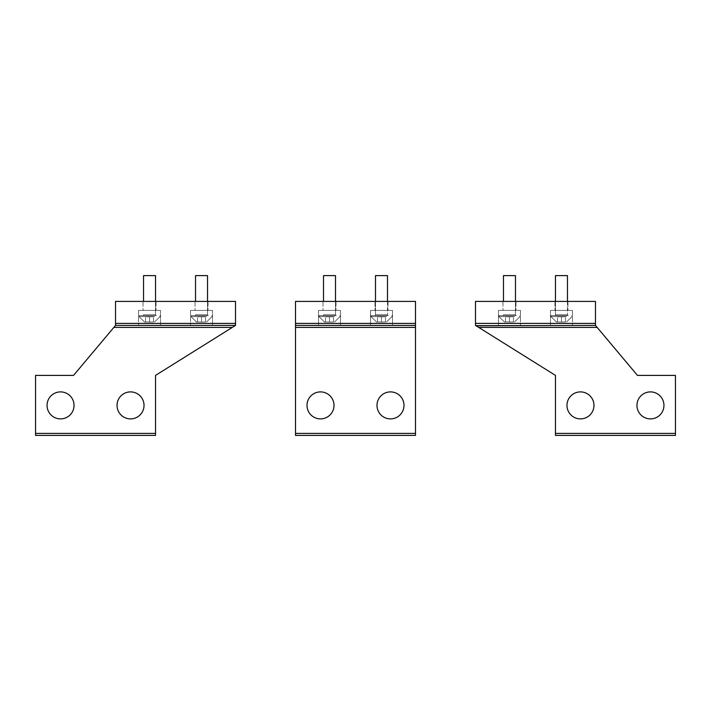 <?xml version="1.0" encoding="UTF-8"?>
<svg xmlns="http://www.w3.org/2000/svg" width="711" height="711" viewBox="0 0 711 711"><rect width="100%" height="100%" fill="white"/><g stroke="black" fill="none" stroke-linecap="round" stroke-linejoin="round"><path stroke-width="0.53" stroke-dasharray="3.56 2.67" d="M155.531 301.411L155.531 314.804L143.533 314.804L155.531 314.804L143.533 314.804L155.531 314.804L155.531 275.61L143.533 275.61L155.531 275.61L143.533 275.61L143.533 301.411M154.563 315.604L139.036 315.604L154.563 315.604M154.563 316.608L139.036 316.608L154.563 316.608M151.932 322.003L144.529 322.003L151.932 322.003M149.532 322.003L153.532 322.003L145.533 322.003L149.532 322.003L149.532 316.804L153.532 316.804L145.533 316.804L153.532 316.804L145.533 316.804L149.532 316.804L149.532 322.003L153.532 322.003L153.532 316.804L153.532 322.003L145.533 322.003L145.533 316.804L145.533 322.003L149.532 322.003L149.532 316.804L149.532 322.003M142.733 315.604L156.331 315.604L142.733 315.604A0.8 0.8 0 0 0 143.533 314.804A0.8 0.8 0 0 1 142.733 315.604M155.531 314.804A0.8 0.8 -90 0 0 156.331 315.604A0.8 0.8 -90 0 1 155.531 314.804M145.533 322.003L145.533 316.804L145.533 322.003M153.532 322.003L153.532 316.804L153.532 322.003M207.523 301.411L207.523 314.804L195.525 314.804L207.523 314.804L195.525 314.804L207.523 314.804L207.523 275.61L195.525 275.61L207.523 275.61L195.525 275.61L195.525 301.411M206.554 315.604L191.028 315.604L206.554 315.604M206.554 316.608L191.028 316.608L206.554 316.608M203.924 322.003L196.52 322.003L203.924 322.003M201.524 322.003L205.523 322.003L197.525 322.003L201.524 322.003L201.524 316.804L205.523 316.804L197.525 316.804L205.523 316.804L197.525 316.804L201.524 316.804L201.524 322.003L205.523 322.003L205.523 316.804L205.523 322.003L197.525 322.003L197.525 316.804L197.525 322.003L201.524 322.003L201.524 316.804L201.524 322.003M194.725 315.604L208.323 315.604L194.725 315.604A0.8 0.8 0 0 0 195.525 314.804A0.8 0.8 0 0 1 194.725 315.604M207.523 314.804A0.8 0.8 -90 0 0 208.323 315.604A0.8 0.8 -90 0 1 207.523 314.804M197.525 322.003L197.525 316.804L197.525 322.003M205.523 322.003L205.523 316.804L205.523 322.003M387.495 301.411L387.495 314.804A0.8 0.8 -90 0 0 388.295 315.604A0.8 0.8 -90 0 1 387.495 314.804L375.497 314.804L387.495 314.804L375.497 314.804L387.495 314.804L387.495 275.61L375.497 275.61L387.495 275.61L375.497 275.61L375.497 314.804A0.8 0.8 0 0 1 374.697 315.604L388.295 315.604L374.697 315.604A0.8 0.8 0 0 0 375.497 314.804L375.497 301.411M386.526 315.604L371 315.604L386.526 315.604M386.526 316.608L371 316.608L386.526 316.608M383.896 322.003L376.492 322.003L383.896 322.003M381.496 322.003L385.495 322.003L377.497 322.003L381.496 322.003L381.496 316.804L385.495 316.804L377.497 316.804L385.495 316.804L377.497 316.804L381.496 316.804L381.496 322.003L385.495 322.003L385.495 316.804L385.495 322.003L377.497 322.003L377.497 316.804L377.497 322.003L381.496 322.003L381.496 316.804L381.496 322.003M567.467 301.411L567.467 314.804A0.8 0.8 -90 0 0 568.267 315.604A0.8 0.8 -90 0 1 567.467 314.804L555.469 314.804L567.467 314.804L555.469 314.804L567.467 314.804L567.467 275.61L555.469 275.61L567.467 275.61L555.469 275.61L555.469 314.804A0.8 0.8 0 0 1 554.669 315.604L568.267 315.604L554.669 315.604A0.8 0.8 0 0 0 555.469 314.804L555.469 301.411M566.498 315.604L550.972 315.604L566.498 315.604M566.498 316.608L550.972 316.608L566.498 316.608M563.867 322.003L556.464 322.003L563.867 322.003M561.468 322.003L565.467 322.003L557.468 322.003L561.468 322.003L561.468 316.804L565.467 316.804L557.468 316.804L565.467 316.804L557.468 316.804L561.468 316.804L561.468 322.003L565.467 322.003L565.467 316.804L565.467 322.003L557.468 322.003L557.468 316.804L557.468 322.003L561.468 322.003L561.468 316.804L561.468 322.003M377.497 322.003L377.497 316.804L377.497 322.003M385.495 322.003L385.495 316.804L385.495 322.003M557.468 322.003L557.468 316.804L557.468 322.003M565.467 322.003L565.467 316.804L565.467 322.003M335.503 301.411L335.503 314.804L323.505 314.804L335.503 314.804L323.505 314.804L335.503 314.804L335.503 275.61L323.505 275.61L335.503 275.61L323.505 275.61L323.505 301.411M334.534 315.604L319.008 315.604L334.534 315.604M334.534 316.608L319.008 316.608L334.534 316.608M331.904 322.003L324.5 322.003L331.904 322.003M329.504 322.003L333.503 322.003L325.505 322.003L329.504 322.003L329.504 316.804L333.503 316.804L325.505 316.804L333.503 316.804L325.505 316.804L329.504 316.804L329.504 322.003L333.503 322.003L333.503 316.804L333.503 322.003L325.505 322.003L325.505 316.804L325.505 322.003L329.504 322.003L329.504 316.804L329.504 322.003M322.705 315.604L336.303 315.604L322.705 315.604A0.8 0.8 0 0 0 323.505 314.804A0.8 0.8 0 0 1 322.705 315.604M335.503 314.804A0.8 0.8 -90 0 0 336.303 315.604A0.8 0.8 -90 0 1 335.503 314.804M515.475 301.411L515.475 314.804L503.477 314.804L515.475 314.804L503.477 314.804L515.475 314.804L515.475 275.61L503.477 275.61L515.475 275.61L503.477 275.61L503.477 301.411M514.506 315.604L498.98 315.604L514.506 315.604M514.506 316.608L498.98 316.608L514.506 316.608M511.876 322.003L504.472 322.003L511.876 322.003M509.476 322.003L513.475 322.003L505.477 322.003L509.476 322.003L509.476 316.804L513.475 316.804L505.477 316.804L513.475 316.804L505.477 316.804L509.476 316.804L509.476 322.003L513.475 322.003L513.475 316.804L513.475 322.003L505.477 322.003L505.477 316.804L505.477 322.003L509.476 322.003L509.476 316.804L509.476 322.003M502.677 315.604L516.275 315.604L502.677 315.604A0.8 0.8 0 0 0 503.477 314.804A0.8 0.8 0 0 1 502.677 315.604M515.475 314.804A0.8 0.8 -90 0 0 516.275 315.604A0.8 0.8 -90 0 1 515.475 314.804M325.505 322.003L325.505 316.804L325.505 322.003M333.503 322.003L333.503 316.804L333.503 322.003M505.477 322.003L505.477 316.804L505.477 322.003M513.475 322.003L513.475 316.804L513.475 322.003M137.01 393.547A13.5 13.5 0 0 1 142.378 411.865A13.5 13.5 0 0 1 124.061 417.241A13.5 13.5 0 0 1 118.693 398.924A13.5 13.5 0 0 1 137.01 393.547M232.319 327.407L155.531 375.399L155.531 433.39L35.55 433.39L35.55 375.399L73.544 375.399L113.858 327.407L232.319 327.407L235.519 325.407L235.519 301.411L115.538 301.411L115.538 323.407L235.519 323.407M235.519 325.407L115.538 325.407L235.519 325.407L115.538 325.407L115.538 323.407M160.526 310.405L138.538 310.405L160.526 310.405L138.538 310.405L160.526 310.405L160.526 325.407L138.538 325.407L160.526 325.407L138.538 325.407L160.526 325.407L160.526 310.405M143.035 310.405L156.029 310.405L143.035 310.405L156.029 310.405L143.035 310.405L143.035 301.411L156.029 301.411L156.029 310.405L156.029 301.411L143.035 301.411L143.035 310.405M212.518 310.405L190.53 310.405L212.518 310.405L190.53 310.405L212.518 310.405L212.518 325.407L190.53 325.407L212.518 325.407L190.53 325.407L212.518 325.407L212.518 310.405M195.027 310.405L208.021 310.405L195.027 310.405L208.021 310.405L195.027 310.405L195.027 301.411L208.021 301.411L208.021 310.405L208.021 301.411L195.027 301.411L195.027 310.405M190.53 310.405L190.53 325.407L190.53 310.405M138.538 310.405L138.538 325.407L138.538 310.405M195.027 301.411L208.021 301.411L195.027 301.411M143.035 301.411L156.029 301.411L143.035 301.411M67.021 393.547A13.5 13.5 0 0 1 72.389 411.865A13.5 13.5 0 0 1 54.072 417.241A13.5 13.5 0 0 1 48.703 398.924A13.5 13.5 0 0 1 67.021 393.547M155.531 433.39L155.531 435.39L35.55 435.39L35.55 433.39M115.538 325.407L113.858 327.407M573.99 393.547A13.5 13.5 0 0 0 568.622 411.865A13.5 13.5 0 0 0 586.939 417.241A13.5 13.5 0 0 0 592.307 398.924A13.5 13.5 0 0 0 573.99 393.547M675.45 375.399L637.456 375.399L597.142 327.407L478.681 327.407L555.469 375.399L555.469 435.39L675.45 435.39L675.45 375.399M595.462 323.407L595.462 325.407L475.481 325.407L595.462 325.407L475.481 325.407L475.481 301.411L595.462 301.411L595.462 323.407L475.481 323.407M550.474 310.405L572.462 310.405L550.474 310.405L572.462 310.405L550.474 310.405L550.474 325.407L572.462 325.407L550.474 325.407L572.462 325.407L550.474 325.407L550.474 310.405M567.965 310.405L554.971 310.405L567.965 310.405L554.971 310.405L567.965 310.405L567.965 301.411L554.971 301.411L554.971 310.405L554.971 301.411L567.965 301.411L567.965 310.405M498.482 310.405L520.47 310.405L498.482 310.405L520.47 310.405L498.482 310.405L498.482 325.407L520.47 325.407L498.482 325.407L520.47 325.407L498.482 325.407L498.482 310.405M515.973 310.405L502.979 310.405L515.973 310.405L502.979 310.405L515.973 310.405L515.973 301.411L502.979 301.411L502.979 310.405L502.979 301.411L515.973 301.411L515.973 310.405M520.47 310.405L520.47 325.407L520.47 310.405M572.462 310.405L572.462 325.407L572.462 310.405M515.973 301.411L502.979 301.411L515.973 301.411M567.965 301.411L554.971 301.411L567.965 301.411M643.979 393.547A13.5 13.5 0 0 0 638.611 411.865A13.5 13.5 0 0 0 656.928 417.241A13.5 13.5 0 0 0 662.297 398.924A13.5 13.5 0 0 0 643.979 393.547M476.699 326.162L476.05 325.762M396.969 393.547A13.5 13.5 0 0 1 402.337 411.865A13.5 13.5 0 0 1 384.02 417.241A13.5 13.5 0 0 1 378.652 398.924A13.5 13.5 0 0 1 396.969 393.547M392.49 310.405L370.502 310.405L392.49 310.405L392.49 325.407L370.502 325.407L392.49 325.407L370.502 325.407L392.49 325.407L392.49 310.405L370.502 310.405L370.502 325.407L370.502 310.405L392.49 310.405M374.999 310.405L387.993 310.405L374.999 310.405L387.993 310.405L374.999 310.405L374.999 301.411L387.993 301.411L387.993 310.405L387.993 301.411L374.999 301.411L374.999 310.405M340.498 310.405L318.51 310.405L340.498 310.405L340.498 325.407L318.51 325.407L340.498 325.407L318.51 325.407L340.498 325.407L340.498 310.405L318.51 310.405L318.51 325.407L318.51 310.405L340.498 310.405M323.007 310.405L336.001 310.405L323.007 310.405L336.001 310.405L323.007 310.405L323.007 301.411L336.001 301.411L336.001 310.405L336.001 301.411L323.007 301.411L323.007 310.405M374.999 301.411L387.993 301.411L374.999 301.411M323.007 301.411L336.001 301.411L323.007 301.411M295.509 323.407L295.509 301.411L415.491 301.411L415.491 325.407L295.509 325.407L415.491 325.407L415.491 435.39L295.509 435.39L295.509 323.407L415.491 323.407M326.98 393.547A13.5 13.5 0 0 1 332.348 411.865A13.5 13.5 0 0 1 314.031 417.241A13.5 13.5 0 0 1 308.663 398.924A13.5 13.5 0 0 1 326.98 393.547M295.509 325.407L415.491 325.407M555.469 433.39L675.45 433.39M415.491 433.39L295.509 433.39M415.491 327.407L295.509 327.407M160.028 316.608L160.028 315.604L160.028 316.608L154.527 322.003L160.028 316.608M139.036 316.608L139.036 315.604L139.036 316.608L144.529 322.003L139.036 316.608M212.02 316.608L212.02 315.604L212.02 316.608L206.519 322.003L212.02 316.608M191.028 316.608L191.028 315.604L191.028 316.608L196.52 322.003L191.028 316.608M391.992 316.608L391.992 315.604L391.992 316.608L386.491 322.003L391.992 316.608M371 316.608L371 315.604L371 316.608L376.492 322.003L371 316.608M571.964 316.608L571.964 315.604L571.964 316.608L566.463 322.003L571.964 316.608M550.972 316.608L550.972 315.604L550.972 316.608L556.464 322.003L550.972 316.608M340 316.608L340 315.604L340 316.608L334.499 322.003L340 316.608M319.008 316.608L319.008 315.604L319.008 316.608L324.5 322.003L319.008 316.608M519.972 316.608L519.972 315.604L519.972 316.608L514.471 322.003L519.972 316.608M498.98 316.608L498.98 315.604L498.98 316.608L504.472 322.003L498.98 316.608"/><path stroke-width="1.07" d="M143.533 301.411L143.533 275.61L155.531 275.61L155.531 301.411M195.525 301.411L195.525 275.61L207.523 275.61L207.523 301.411M375.497 301.411L375.497 275.61L387.495 275.61L387.495 301.411M555.469 301.411L555.469 275.61L567.467 275.61L567.467 301.411M323.505 301.411L323.505 275.61L335.503 275.61L335.503 301.411M503.477 301.411L503.477 275.61L515.475 275.61L515.475 301.411M137.01 393.547A13.5 13.5 0 0 1 142.378 411.865A13.5 13.5 0 0 1 124.061 417.241A13.5 13.5 0 0 1 118.693 398.924A13.5 13.5 0 0 1 137.01 393.547M235.519 325.407L155.531 375.399L155.531 435.39L35.55 435.39L35.55 375.399L73.544 375.399L115.538 325.407L235.519 325.407L235.519 301.411L115.538 301.411L115.538 325.407M67.021 393.547A13.5 13.5 0 0 1 72.389 411.865A13.5 13.5 0 0 1 54.072 417.241A13.5 13.5 0 0 1 48.703 398.924A13.5 13.5 0 0 1 67.021 393.547M573.99 393.547A13.5 13.5 0 0 0 568.622 411.865A13.5 13.5 0 0 0 586.939 417.241A13.5 13.5 0 0 0 592.307 398.924A13.5 13.5 0 0 0 573.99 393.547M476.699 326.162L555.469 375.399L555.469 433.39L675.45 433.39L675.45 375.399L637.456 375.399L597.142 327.407L478.681 327.407L475.481 325.407L475.481 301.411L595.462 301.411L595.462 323.407L475.481 323.407M476.05 325.762L595.462 325.407L595.462 323.407M643.979 393.547A13.5 13.5 0 0 0 638.611 411.865A13.5 13.5 0 0 0 656.928 417.241A13.5 13.5 0 0 0 662.297 398.924A13.5 13.5 0 0 0 643.979 393.547M555.469 433.39L555.469 435.39L675.45 435.39L675.45 433.39M595.462 325.407L597.142 327.407L595.462 325.407M396.969 393.547A13.5 13.5 0 0 1 402.337 411.865A13.5 13.5 0 0 1 384.02 417.241A13.5 13.5 0 0 1 378.652 398.924A13.5 13.5 0 0 1 396.969 393.547M295.509 323.407L295.509 301.411L415.491 301.411L415.491 325.407L295.509 325.407L295.509 323.407L415.491 323.407M326.98 393.547A13.5 13.5 0 0 1 332.348 411.865A13.5 13.5 0 0 1 314.031 417.241A13.5 13.5 0 0 1 308.663 398.924A13.5 13.5 0 0 1 326.98 393.547M295.509 327.407L415.491 327.407L415.491 435.39L295.509 435.39L295.509 325.407M415.491 327.407L415.491 325.407M115.538 323.407L235.519 323.407M155.531 433.39L35.55 433.39M232.319 327.407L113.858 327.407M415.491 433.39L295.509 433.39"/></g></svg>
